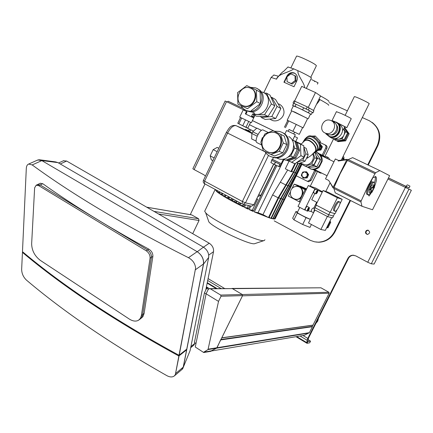 <?xml version="1.0" encoding="UTF-8"?>
<svg xmlns="http://www.w3.org/2000/svg" width="433" height="433" viewBox="0 0 433 433"><rect width="100%" height="100%" fill="white"/><g stroke="black" fill="none" stroke-linecap="round" stroke-linejoin="round"><path stroke-width="0.65" d="M240.526 117.511L237.771 123.259L242.734 125.738L247.828 128.098L250.593 122.355M241.641 118.057L238.864 123.843M245.516 119.936L242.734 125.738M248.753 121.484L245.971 127.275M253.511 117.511L251.687 116.634L251.643 116.017L252.574 114.085L253.105 113.744L254.29 114.312L252.926 116.634L252.877 117.202L253.511 117.511L254.875 115.194L254.918 114.626L254.29 114.312M254.756 115.438L253.695 117.895L245.327 113.868L246.491 111.443L247.086 111.736L245.922 114.155M246.491 111.443L243.194 109.874L239.73 117.105L251.411 122.718L254.853 115.487M250.03 111.638C253.099 112.201 254.534 112.704 254.333 113.154L253.873 114.112M262.252 92.007C274.793 96.077 266.409 118.323 254.052 113.841L254.052 113.841M237.906 104.136L237.576 92.646L246.767 85.615L256.412 90.08L256.785 101.679L247.476 108.699L237.906 104.136L247.476 108.699M256.785 101.679L260.482 103.649L260.103 92.169L256.412 90.08M260.482 103.649L251.259 110.588M257.527 88.895C269.613 93.966 260.525 115.757 248.233 111.265L246.177 110.361M250.48 87.331L255.524 87.861C268.541 92.083 259.811 115.286 246.978 110.648C244.396 109.809 242.442 108.169 241.105 105.728M242.789 105.582L244.001 106.085C253.484 109.619 260.731 92.835 251.486 88.684M242.253 105.311L243.465 105.814C253.5 109.506 260.352 91.266 250.133 88.023C240.591 84.024 232.889 100.992 242.253 105.311M275.572 99.52L280.887 108.526L275.697 118.545L265.267 119.465L261.278 117.495L271.81 116.553L277.055 106.415L271.697 97.306L275.572 99.52M277.055 106.415L280.887 108.526M271.81 116.553L275.697 118.545M260.579 116.288L261.278 117.495M271.697 97.306L270.998 97.376M270.138 113.132L273.093 108.526M254.788 115.373L256.498 116.212L268.027 116.428L274.82 105.836L269.976 95.114L266.522 93.133L264.357 93.122M251.703 111.698L251.865 112.066M254.653 114.491L264.547 114.669L268.027 116.428M264.547 114.669L271.399 103.958L274.82 105.836M271.399 103.958L266.522 93.133M319.976 143.864L320.756 145.05L319.927 144.27M320.994 148.059L320.35 149.721L318.574 149.915L320.994 148.059L320.756 145.05L321.806 146.478L320.994 148.059M319.992 143.767L322.401 146.771L320.945 150.013L320.35 149.721M322.401 146.771L321.806 146.478M320.945 150.013L317.67 150.462M302.153 176.659L301.298 175.295L301.931 173.649L302.153 176.659L304.767 177.849L303.187 178.093L302.153 176.659M302.743 172.08L304.318 171.831L301.931 173.649L302.743 172.08M306.082 171.652L306.943 173.016L304.318 171.831L306.71 171.89L308.605 174.683L307.159 177.903L304.767 177.849L307.17 176.031L306.532 177.676M307.982 174.45L307.17 176.031L306.943 173.016L307.982 174.45L308.605 174.683M307.159 177.903L303.187 178.093M249.457 124.704L256.699 128.249L249.457 124.704M253.484 131.134L239.357 124.087M208.241 220.121L208.874 221.934C213.696 228.121 250.967 245.722 254.793 243.633L254.961 243.579M264.942 239.752L264.287 240.499C259.843 243.086 211.667 220.316 205.67 212.76L204.69 211.239L205.036 210.525M291.907 184.902L281.888 205.188M301.806 164.475L274.425 219.001L275.085 218.919L301.871 164.508M301.211 164.177L296.729 173.324L282.7 199.31L273.136 218.854L274.213 218.995L301.736 164.437M300.074 163.614L295.522 172.924L280.936 198.796L271.329 218.432L272.822 218.795L282.397 199.234L296.54 173.265L301.032 164.085M298.148 163.344L293.79 172.258L278.641 198L268.996 217.734L270.917 218.319L280.535 198.66L295.225 172.816L299.798 163.474M276.855 165.595L254.306 211.926L268.476 217.566L278.132 197.816L293.39 172.101L297.752 163.187M250.875 206.038L249.148 209.594L253.267 211.472L275.821 165.114M245.603 204.847L244.396 207.347L248.201 209.155L249.83 205.805M222.811 193.546L221.977 195.272C227.612 198.774 234.789 202.655 243.514 206.92L244.623 204.63M220.024 192.041L219.304 193.535L221.431 194.931L222.243 193.242M217.631 190.753L217.074 191.911L218.833 193.21L219.526 191.776M246.177 130.328L246.599 130.512M215.049 189.362L216.706 191.613L217.225 190.536M249.928 131.502L245.522 129.359L245.289 129.846M249.96 131.426L246.945 130.041M249.998 131.356L248.856 130.885M275.626 165.022L260.915 195.256L258.036 196.495M235.206 200.235L234.551 201.594L235.79 202.26M239.076 202.319L238.437 203.64L239.557 204.214M243.341 204.338L242.653 205.762L243.801 206.325M248.434 205.491L247.232 207.964L248.493 208.549M256.888 198.855L257.657 199.196L252.277 210.265L253.576 210.839M283.945 159.539L258.036 212.717L262.983 214.606L272.59 194.915L287.696 169.985M246.263 130.144L250.16 132.119M228.343 196.528L227.753 197.751L228.418 198.146M231.623 198.303L230.984 199.629L232.072 200.241M295.604 163.295L291.436 171.831L285.336 168.8L289.071 161.141M229.734 197.28L228.841 199.137L228.126 198.747L229.019 196.896M228.841 199.137L230.984 199.629M226.042 195.294L225.155 197.139L227.753 197.751M225.155 197.139L224.44 196.755L225.333 194.91M221.977 195.272L224.83 195.949M240.185 202.92L239.281 204.782L242.653 205.762M236.445 200.901L235.547 202.763L238.437 203.64M233.441 199.283L232.543 201.139L234.551 201.594M232.543 201.139L231.828 200.75L232.721 198.893M217.16 151.68L213.177 149.634L210.194 155.869L211.277 159.815L212.868 160.643M214.167 157.937L210.194 155.869M218.806 148.238L217.204 147.42L213.177 149.634M245.906 130.209L241.549 128.065M247.524 130.912L252.071 133.137M268.476 217.566L262.983 214.606M254.306 211.926L258.036 212.717M244.396 207.347L247.232 207.964M249.148 209.594L252.277 210.265M270.917 218.319L269.169 217.377M219.304 193.535L221.815 194.136M272.822 218.795L271.502 218.08M217.074 191.911L219.212 192.431M274.213 218.995L273.304 218.503M275.085 218.919L274.592 218.654M290.933 171.62L294.819 163.674M246.193 130.29L244.374 129.451M245.522 129.359L249.917 131.518M246.972 129.981L249.955 131.443M248.888 130.831L249.987 131.372M246.675 130.36L250.252 131.924M244.385 129.424L246.182 130.306M256.823 198.991L257.657 199.196M236.266 203.153L237.17 201.291M240.006 205.177L240.91 203.31M320.144 142.544L324.804 144.768C325.962 145.477 326.282 146.506 325.768 147.853L322.298 154.911M324.896 144.817L325.876 145.309C327.029 146.018 327.348 147.041 326.839 148.384L323.31 155.555M322.017 147.631L321.297 149.228M321.162 149.537L322.157 147.317M315.744 170.954L311.062 180.464L308.626 181.757L308.058 181.568M314.612 170.548L309.941 180.058L307.495 181.357L296.329 175.83M307.322 177.541L308.426 175.089M308.301 175.36L307.452 177.254M248.607 130.766L249.397 129.121M329.069 102.594L347.358 110.826M362.318 117.565L369.154 120.645C378.756 126.322 381.462 134.658 377.273 145.65L367.72 164.832M368.223 165.076L377.744 145.943C381.641 136.406 379.79 128.574 372.201 122.442M350.075 200.29L334.411 231.758C330.812 238.334 325.427 241.798 318.266 242.161L314.531 241.798L310.401 240.375L274.192 220.862M315.781 242.009L318.856 242.253C326.006 241.89 331.375 238.431 334.969 231.871L350.568 200.539M294.413 73.042L294.261 72.977C291.1 72.002 288.605 73.128 286.77 76.354L283.94 82.216L293.996 86.741L296.854 80.847C298.088 77.42 297.271 74.822 294.413 73.042L294.922 73.394C291.663 72.268 289.055 73.323 287.101 76.571L286.982 76.82M294.326 140.941L292.724 140.07L295.739 141.504L297.514 137.862L294.505 136.411M274.343 131.21L252.423 120.607M301.189 144.113L294.364 140.86M278.668 103.904C281.504 105.1 283.236 107.346 283.864 110.642C285.082 117.002 278.035 122.496 272.427 120.471L270.392 119.454M274.376 131.204L252.444 120.569M301.216 144.086L295.755 141.477M286.927 76.928L284.297 82.373M295.333 73.621L294.922 73.394M294.992 75.721L295.842 76.3L296.031 81.112L292.08 84.072L287.106 81.664L286.922 76.858L290.857 73.886L294.992 75.721L295.182 80.543L291.225 83.515L287.106 81.664M311.305 78.254L311.397 78.037C312.458 77.983 303.733 73.22 297.991 70.731L293.704 68.852L288.005 67.028M317.411 84.116L318.055 82.79L311.706 79.645M314.499 81.637L314.802 81.009M296.031 81.112L295.182 80.543M292.08 84.072L291.225 83.515M270.982 77.74L271.123 77.453L276.573 79.158L277.093 78.027M309.904 81.15L306.31 88.424M306.412 88.213L311.397 78.037M278.392 76.203L273.77 74.996M328.831 101.544C329.589 101.284 326.828 99.433 320.544 95.985M310.732 77.355L316.371 65.74C315.852 64.544 311.338 62.022 302.84 58.157C299.311 56.658 297.227 55.965 296.589 56.079L296.508 56.241M333.432 122.041C340.647 124.975 335.375 137.31 328.1 134.533L326.168 133.467M331.11 120.623C338.379 123.578 333.058 136.022 325.735 133.229C317.606 130.874 322.931 117.197 330.715 120.461L331.11 120.623M336.371 124.991C340.04 128.785 335.662 136.141 330.531 134.82M332.355 121.392L335.413 122.03C343.694 125.391 337.675 139.534 329.324 136.373L325.41 133.11M336.436 122.609C344.197 126.371 338.005 139.783 329.941 136.709L328.468 136.027M329.746 137.001L331.976 138.197C338.39 140.665 345.247 132.005 341.41 126.23L337.729 123.059L344.792 126.68L343.125 130.062L342.465 130.436M333.253 121.435L336.17 122.101C344.787 125.597 338.53 140.314 329.838 137.028L325.887 133.862M324.853 156.567L333.724 138.538L334.46 139.643L342.092 138.836L345.61 131.697L343.732 128.834C344.83 130.896 344.868 133.039 343.851 135.269C342.617 137.564 340.76 138.89 338.265 139.242L334.644 138.544M346.865 127.621L351.25 118.729C350.795 118.144 347.547 116.445 341.496 113.63L336.419 111.682M334.796 121.63L332.062 120.563L333.41 121.44M344.7 126.858L346.844 127.665L337.329 122.772M345.61 131.697L347.596 132.888L344.1 139.973L336.522 140.768L334.46 139.643M342.092 138.836L344.1 139.973M344.24 127.795L347.596 132.888M314.499 210.86L314.131 210.671M314.017 211.834L314.028 210.811L314.915 210.016L308.518 222.963L320.88 229.501L325.329 230.383L331.651 217.647M317.21 192.22L316.561 193.091L316.187 192.972L317.108 191.099L317.481 191.224L317.21 192.22L316.528 191.873M316.561 193.091L316.204 192.907M321.178 191.153L322.515 191.635M313.573 212.738L314.39 209.724M308.139 210.795L311.251 211.553C311.289 209.772 311.955 208.598 313.238 208.024L314.531 208.695M317.757 190.228L317.838 190.276C317.827 192.1 317.156 193.313 315.83 193.914C315.771 192.268 316.415 191.04 317.757 190.228M313.736 192.847L313.968 190.758L315.549 189.113L317.725 190.222M322.439 191.792L315.635 188.046L308.291 185.546L298.007 206.465L304.551 209.881L305.227 210.054L305.465 208.019L314.894 188.891L322.201 192.268M317.145 202.509L311.738 199.732L314.851 193.416M304.551 209.881L305.465 208.019L307.159 206.395L309.232 207.472M316.685 202.276L313.725 208.273M308.718 209.437L308.069 210.319L307.679 210.216L308.599 208.36L308.983 208.457L308.718 209.437L308.052 209.09M308.069 210.319L307.701 210.129M309.249 207.477L309.346 207.537C309.4 209.144 308.751 210.368 307.414 211.196L307.311 211.142C307.268 209.523 307.912 208.3 309.249 207.477M308.291 185.546L314.894 188.891M306.093 190.017L305.081 189.692L302.732 194.466M301.498 196.977L299.165 201.724L288.324 196.1L290.305 192.052M300.199 202.011L299.165 201.724M292.118 188.355L294.186 184.139L305.081 189.692M306.304 189.594L298.153 185.443L294.186 184.139M300.042 186.401L300.183 186.109L306.445 189.302M300.183 186.109L306.634 188.912M306.775 188.631L306.174 188.68M294.813 199.158L296.004 199.413C303.165 200.484 305.638 188.377 298.591 186.753M290.933 190.06C289.412 194.91 290.96 197.984 295.571 199.288C303.214 200.398 305.092 187.197 297.401 186.45C294.554 186.222 292.399 187.424 290.933 190.06M327.824 158.797L326.455 156.665L325.08 156.8M326.455 156.665L328.425 157.585L329.822 159.766M321.67 173.076L320.756 173.157L318.737 172.35L319.982 172.242M318.223 171.544L318.737 172.35M370.978 189.903L371.368 189.762L371.011 192.165L371.346 192.203L370.951 193.15L370.502 193.102L370.978 189.903L369.576 189.216L371.368 189.762M370.908 191.987L371.346 192.203M369.279 192.501L369.576 189.216M374.642 185.768L372.109 188.274L371.974 187.917C373.127 186.071 373.977 185.292 374.523 185.578L374.642 185.768M373.728 186.471L374.112 186.661M371.974 187.917L370.567 187.224L372.109 188.274M370.567 187.224C371.72 185.384 372.569 184.604 373.122 184.891L374.35 185.492M370.881 191.846L371.931 192.36L372.304 191.332M370.951 191.056L372.077 191.608M373.008 187.024L374.101 187.559L374.626 186.964L371.931 192.36M373.998 187.976L374.101 187.559M373.663 186.499L374.626 186.964M371.476 191.088L372.012 191.289L373.766 187.781L373.1 187.37L373.96 187.862L372.207 191.37L371.476 191.083M372.012 191.289L373.766 187.781M373.96 187.862L372.207 191.37M370.708 189.443L371.449 187.949M370.567 189.373L371.308 187.884M370.101 189.145L370.843 187.651M367.2 194.439L366.908 194.298C364.905 192.858 371.741 180.058 373.43 182.082L374.09 182.401M371.568 192.182L371.2 192.55M370.583 193.161L369.76 193.979L367.839 194.758C365.842 193.324 372.683 180.518 374.366 182.537L374.377 185.497M371.005 181.844L371.649 181.784M366.643 193.719C366.28 192.496 366.811 190.385 368.245 187.37L372.596 178.185L373.024 177.622L375.92 176.761C377.013 178.207 376.494 181.562 374.361 186.834M371.644 192.22L369.089 196.014L368.326 194.899M374.507 182.721C375.406 179.706 375.568 177.638 375.005 176.523M379.828 170.607L352.651 157.65L348.159 159.582L347.396 160.427L340.17 173.676L334.07 187.354L333.875 188.431L335.223 192.826L362.004 206.287L360.954 201.984L361.182 200.901L368.483 185.08L375.568 172.713L379.828 170.607L389.613 175.668L372.521 209.756L362.004 206.287M333.854 188.198L333.037 187.9L333.118 187.37L346.79 159.745L347.142 159.333L347.953 159.723M346.79 159.745L338.254 161.011L338.514 160.486L347.093 159.349M329.908 182.363L332.993 187.819M338.552 160.481L335.337 158.954L325.519 178.856L328.663 180.42L333.118 187.37M335.337 158.954L338.514 160.486M321.405 156.448L321.692 155.988L322.433 156.189L333.951 161.763M310.088 168.729L311.857 169.314C314.58 169.79 317.043 169.081 319.24 167.176L322.26 161.044C322.374 157 320.691 154.164 317.216 152.54M315.543 170.045L315.056 169.314M320.425 154.911L324.458 156.865L324.333 157.109M324.458 156.865L320.528 155.046M321.692 155.988L320.956 155.647M317.946 171.23L316.252 171.073L312.848 169.449M319.635 154.067L320.615 154.256L325.145 157.504M317.497 171.008L313.535 169.471M318.596 171.549L315.316 170.824M322.818 155.144L325.941 157.888M317.449 158.278L320.425 159.653L316.426 153.374L315.072 152.746M317.486 158.337L313.941 165.422M320.425 159.653L316.983 166.656L314.012 165.417M316.983 166.656L309.573 167.338L308.496 166.9M315.949 151.999L316.913 152.389C322.358 156.389 322.861 161.2 318.428 166.835C316.225 168.746 313.757 169.46 311.024 168.984L307.159 166.965M314.97 169.655L314.385 169.417M316.025 155.831L317.508 158.159L316.626 157.764M317.508 158.159L313.865 165.574L312.999 165.211M313.865 165.574L311.435 165.801M311.614 136.135L315.24 136L320.296 141.326L319.911 144.395M320.296 141.326L319.208 142.403M315.24 136L314.125 137.088M318.802 149.206C324.214 144.714 312.539 132.211 307.284 136.871L306.905 137.212M303.771 141.613L304.285 141.115C309.065 136.898 319.57 148.541 314.347 152.259L311.056 155.539L307.186 158.207L307.582 156.091M302.331 163.798L304.54 164.692C310.044 166.11 315.376 159.084 312.675 153.926M296.762 162.467L302.754 160.199L305.086 161.179L298.732 163.582L296.475 162.673M302.754 160.199L305.877 153.818L303.852 147.252L306.191 148.335L308.188 154.846L305.086 161.179M303.847 147.204L306.191 148.335M302.635 142.717L303.934 140.709C309.054 136.195 320.306 148.671 314.715 152.654L313.216 153.39M304.837 139.832L305.389 139.302C310.515 134.782 321.746 147.231 316.15 151.225L315.235 152.135M299.663 163.23L305.476 166.294L311.711 163.95L314.748 157.764L313.384 153.347M303.679 140.931L305.038 138.896C310.51 134.078 322.482 147.355 316.518 151.615L315.018 152.378M317.07 151.063L317.946 150.186C323.916 145.921 311.966 132.671 306.488 137.494L305.898 138.062M314.975 152.421L316.924 158.732L313.909 164.87L307.717 167.192L305.476 166.294M313.909 164.87L311.711 163.95M316.924 158.732L314.748 157.764M305.877 153.818L308.188 154.846M294.949 141.45L303.755 145.71L294.965 141.504M300.475 144.211L303.793 145.764L304.242 157.087L300.924 155.658L300.442 144.157M288.492 160.854L295.014 163.717L291.609 162.37L300.897 155.718L304.21 157.147L295.014 163.717M296.004 144.914L296.859 147.734M296.865 150.273L294.023 156.096M291.198 158.072L290.164 158.467M294.981 141.559L296.069 142.084L298.456 149.926L294.727 157.563L287.101 160.475L286.148 160.004M294.976 141.537L296.069 142.084M297.211 142.619L299.587 150.435L298.456 149.926M299.587 150.435L295.869 158.045L294.727 157.563M295.869 158.045L288.27 160.941L287.101 160.475M292.681 140.151L294.889 141.245L297.325 149.342L293.455 157.211L285.65 160.194L283.361 159.306M256.201 141.142L251.649 138.885L251.903 133.537L257.186 136.135M258.025 134.409L252.731 131.811L256.834 128.13L261.467 130.387M261.527 130.355L256.834 128.13M251.649 138.885L252.239 139.177M252.731 131.811L251.903 133.537M268.2 132.622L267.464 132.265L268.346 132.563M260.958 141.992L262.333 137.613L262.934 137.911M261.64 145.001L260.915 142.522M263.318 130.068C260.309 128.265 253.938 140.601 256.845 142.603L257.381 142.868M288.795 136.519C299.263 142.814 291.182 161.985 279.339 159.035L278.078 158.543M296.085 104.299L293.623 103.384L292.611 105.473L293.347 105.901L297.184 107.384L295.062 106.404L296.085 104.299L303.657 107.785L302.629 109.901L297.184 107.384M309.449 110.669L312.312 112.385L311.295 114.474L308.42 112.78L309.449 110.669L303.657 107.785M310.493 114.215L311.295 114.474M308.42 112.78L302.629 109.901M295.062 106.404L292.611 105.473M308.274 118.761L310.493 113.998M309.232 113.257L300.497 108.916M307.598 118.582L294.878 112.125L291.669 110.94M303.078 127.854L307.63 118.512L291.701 110.87M302.553 127.67L303.062 127.876L302.597 127.583L299.29 134.365L289.017 129.499M287.701 120.536L288.735 120.888L287.171 120.212L287.701 120.536L284.427 127.264M288.816 120.926L296.177 124.406L288.746 120.894L285.444 127.697M296.313 124.471L302.537 127.551L296.253 124.444L292.925 131.275M294.592 132.179L299.29 134.365M293.731 133.943L294.608 132.141L289.038 129.456L288.161 131.264M294.846 141.196L292.681 140.178L295.322 134.728L286.554 130.512M294.889 141.245L292.676 140.205L292.351 140.519M279.799 164.432L278.792 166.499L274.403 164.453L275.41 162.38M275.253 162.305L274.246 164.372L270.858 162.586L271.859 160.529M271.81 160.497L270.858 162.586M280.806 164.849L279.859 166.792L278.901 166.548L279.907 164.48M297.33 149.271L294.629 148.064L293.661 144.876M293.698 145.272L292.697 152.08L288.741 156.584M272.519 159.409L281.244 163.631M283.355 159.301L281.223 163.679L272.492 159.463M271.605 160.307L281.104 164.897L281.591 163.901M283.469 159.03L285.65 160.194M288.048 157.098L290.722 156.075L293.455 157.211M282.771 152.817L274.56 155.988L270.923 154.549L279.209 151.339L282.771 152.817L286.803 144.535L283.279 142.96L280.708 134.387L284.248 136.054L286.803 144.535M280.708 134.387L273.05 130.685L264.839 133.965L260.834 142.251L263.329 150.76L270.923 154.549M273.05 130.685L284.248 136.054M279.209 151.339L283.279 142.96M282.484 132.633C295.344 138.024 287.377 160.892 273.813 157.585L271.285 156.789M274.213 131.231L279.442 131.399L281.45 132.141C294.343 137.542 286.354 160.486 272.752 157.168C269.358 156.459 266.755 154.592 264.936 151.566M293.504 157.163L290.77 156.026L294.624 148.135L297.325 149.342M267.865 152.08L269.683 152.654C280.449 155.35 286.527 136.947 276.13 133.115M262.966 138.203C260.585 145.326 262.647 150.067 269.142 152.438C280.73 155.268 286.024 134.869 274.333 132.438C269.413 131.589 265.624 133.51 262.966 138.203M297.531 212.1L295.983 211.466L297.309 213.025L306.061 217.637L310.299 219.363M297.379 212.403L297.336 212.489C297.233 213.079 306.542 217.929 310.347 219.26M311.419 224.494L309.979 227.412L302.678 224.494L293.953 219.85L292.665 218.21L295.983 211.466M306.061 217.637L302.678 224.494M297.309 213.025L293.953 219.85M330.065 159.88L329.296 158.949M336.961 140.72L337.247 141.163L344.809 140.373L348.294 133.304L344.424 127.426M344.506 127.264L349.133 133.808L345.658 140.855L338.119 141.64L337.247 141.163M349.133 133.808L348.294 133.304M345.658 140.855L344.809 140.373M342.384 159.972L342.968 158.792L343.802 159.198L343.493 159.826M342.633 157.39L343.802 159.198M342.968 158.792L342.384 157.888M341.285 160.118L369.143 103.752C370.561 103.541 354.99 96.099 354.324 96.662L354.281 96.748M334.076 210.801L333.821 210.665C332.3 209.55 336.982 200.641 338.655 201.464L339.488 201.902M339.553 201.919L339.737 202.032C341.35 203.261 336.084 212.798 334.714 211.125C333.199 210.01 337.886 201.096 339.553 201.919M326.709 227.601L327.245 227.569L328.111 225.826M329.015 223.996L329.973 222.069L329.686 221.604M326.601 227.812L328.008 227.731L330.736 222.243L329.973 221.025M327.245 227.569L328.008 227.731M329.973 222.069L330.736 222.243M327.034 226.941L328.642 224.954L329.269 222.448M327.353 216.457L320.88 229.501M333.47 216.029L328.679 214.784L315.018 207.71L328.712 214.8L333.47 216.029L332.555 217.875L327.781 216.679L314.098 209.572L315.018 207.71M328.712 214.8L327.781 216.679M334.639 213.534L333.415 216.002M316.334 205.199L315.078 207.737M329.951 212.224L328.679 214.784M337.009 209.794L335.088 213.653L330.168 212.332L315.922 204.988L323.067 190.509L328.084 192.22L342.2 199.337L339.84 204.084M323.067 190.509L337.399 197.746L342.2 199.337M330.168 212.332L337.399 197.746M317.622 103.038L318.677 101.522M316.312 104.667L319.7 100.055L319.17 98.811M318.84 99.487L319.7 100.055M317.725 101.766L318.239 100.71M313.492 110.447L320.561 95.953L315.5 92.543L301.731 86.373L294.597 101.073M308.28 107.368L315.5 92.543M293.709 103.39L295.311 103.969M304.886 108.38L308.816 110.345M312.296 112.423L312.978 112.856L312.231 112.553M312.983 112.845L313.909 110.702L307.246 106.875L294.045 100.873M344.111 159.571L344.408 159.701M344.143 159.739L343.981 159.057M343.039 156.567L343.883 156.99L344.013 159.755M231.926 288.443L320.961 287.799L328.853 292.253L329.15 293.228L312.935 325.205M329.15 293.228L242.475 295.826L221.734 337.924M312.393 325.297L312.377 326.709L309.395 332.663L304.372 335.277M220.808 339.521L217.025 347.731L211.125 350.995M192.707 233.69L199.045 220.494L198.574 218.735L191.64 214.882L146.695 207.174M208.365 289.244L206.693 288.226L207.412 288.221L206.27 287.528M203.829 352.126L211.18 350.882L216.668 348.143L208.019 349.566L203.829 352.126L203.743 352.532L210.974 351.304L211.18 350.882M216.668 348.143L242.572 295.625L242.264 294.505L232.375 288.605L209.837 288.632M203.743 352.532L195.278 347.033L206.103 293.801L218.524 301.384L208.019 349.566M206.081 293.899L204.43 292.887L206.693 288.226M195.992 343.499L194.422 342.481L204.43 292.887M232.375 288.605L210.368 288.816L209.366 288.638L206.411 286.846M209.366 288.638L208.143 289.596L206.103 293.801M218.524 301.384L221.025 296.264L220.706 295.073L210.368 288.816M388.055 179.062L411.35 190.287L374.117 264.065L371.281 263.805L408.958 189.091M405.867 187.597L406.674 186.645L409.093 187.868L406.565 186.655M353.994 255.27L352.716 255.199L355.758 255.871L367.731 262.257L405.445 187.392C406.354 185.687 407.058 184.853 407.556 184.896L409.964 186.141L409.093 187.868M227.249 101.999L228.164 101.235L243.119 108.385M205.448 176.15L203.916 174.813L194.13 169.59L226.524 101.652L225.144 100.997L192.869 168.718M406.008 186.39L388.563 178.044M367.731 262.257L371.281 263.805M190.276 214.644L204.982 183.933M302.992 335.51L307.814 338.406L347.894 258.42C348.949 256.477 350.557 255.405 352.716 255.199M366.394 230.513L367.677 230.134C370.345 231.644 370.302 233.089 367.541 234.464C365.317 233.712 364.932 232.397 366.394 230.513M194.13 169.59L192.847 168.762M353.241 255.264C351.082 255.465 349.48 256.536 348.424 258.474L347.894 258.42M308.074 339.667L310.542 341.15L307.847 341.621L308.426 338.292L348.424 258.474M367.39 234.459C365.706 233.392 365.539 232.115 366.886 230.627L368.326 230.259M307.825 341.404L306.802 342.66L307.149 340.268L300.058 336.008M307.814 338.406L307.149 340.268M296.702 336.571L306.802 342.66L307.111 343.309L309.719 342.79L310.542 341.15M174.499 375.79L181.757 369.647L183.224 367.141L186.612 349.848L178.878 356.002C115.53 321.405 63.38 286.868 22.44 252.385L22.965 252.093M186.612 349.848L186.212 349.583M188.458 257.684C125.776 226.188 73.686 195.272 32.188 164.93L28.67 164.047C27.252 164.583 26.467 166.034 26.305 168.41L22.473 251.681C63.434 286.159 115.616 320.691 179.018 355.282L186.753 349.133L203.45 264.006C203.894 259.037 201.8 254.929 197.167 251.681L188.458 257.684C192.761 260.109 195.148 263.573 195.613 268.07L179.159 355.379M179.024 356.094L175.327 374.669L178.878 356.002M175.327 374.669L174.19 376.05C172.269 377.349 169.833 377.224 166.889 375.671C110.875 343.878 64.041 311.998 26.381 280.043C23.35 277.093 21.774 273.564 21.65 269.445L22.44 252.385M179.018 355.282L195.613 268.07M32.188 164.93L41.839 160.605L37.882 159.945L37.352 160.183M183.278 367.33L190.109 350.578L208.674 257.462C209.058 253.294 207.31 249.857 203.429 247.156L197.264 251.735L41.763 160.562L57.925 162.613L55.63 161.899L40.004 159.837M36.892 160.389L39.084 159.712L41.763 160.562M190.109 350.578L182.677 368.802L181.286 370.047M183.305 367.195L203.548 264.06L208.674 257.462M197.264 251.735C201.892 254.983 203.992 259.091 203.548 264.06M190.672 347.737L193.892 345.079L195.066 342.898M205.735 290.202L213.529 251.687C213.859 248.244 212.419 245.419 209.22 243.205L66.639 161.038L63.375 160.773M203.429 247.156L57.925 162.613M40.172 183.316L42.78 183.716C72.939 205.199 108.293 227.011 148.838 249.154C151.664 250.994 153.006 253.397 152.871 256.368L144.113 313.465L142.695 314.493L141.726 317.34L139.87 319.278L141.51 317.681L142.619 314.948L151.404 257.326L142.695 314.493L141.407 315.424L140.438 318.277L138.582 320.214C135.962 321.692 132.834 321.286 129.191 318.986L40.323 260.374C34.748 256.065 31.853 250.572 31.641 243.898L34.624 187.857L36.177 185.216L38.726 185.649L146.257 250.804C148.947 252.748 150.219 255.21 150.067 258.198L141.407 315.424M144.113 313.465L142.901 316.658L140.454 318.85M148.838 249.154L147.599 249.944C150.289 251.882 151.555 254.339 151.404 257.326C151.555 254.339 150.289 251.882 147.599 249.944L40.161 184.967L147.599 249.944L146.257 250.804M37.292 184.685L40.161 184.967L37.292 184.685M252.899 117.213L251.714 116.645M252.926 116.634L251.643 116.017M253.857 114.696L252.574 114.085M248.672 131.47L252.141 132.98M241.343 127.973L235.752 125.548C230.421 124.769 228.922 128.455 226.362 132.455L265.093 151.826M273.613 164.042L253.808 204.771L273.775 164.123M254.003 204.787L251.508 206.184L243.135 204.295L245.484 202.85L253.808 204.771L251.508 206.184L250.88 206.043M242.253 204.035L242.361 201.48L204.593 181.173L204.576 183.711M251.93 133.461L236.115 125.689C233.376 125.159 230.54 127.632 227.601 133.115L204.593 181.173L203.418 180.399C202.942 181.714 203.266 182.786 204.392 183.614L242.301 204.062M265.873 152.952L242.361 201.48L245.484 202.85L268.492 155.409M226.367 132.438L203.44 180.355M247.698 130.988L245.949 130.225M258.896 194.726L260.915 195.256M283.745 199.532L282.825 199.056M290.597 186.509L289.899 186.152M297.319 173.454L296.794 173.189M280.535 198.66L278.765 197.74M287.94 185.757L286.424 184.978M295.225 172.816L293.855 172.123M278.132 197.816L272.59 194.915M285.823 184.983L280.373 182.185M293.39 172.101L291.712 171.257M284.562 199.564L284.07 199.304M291.122 186.482L290.846 186.342M282.397 199.234L281.06 198.536M289.531 186.266L288.421 185.697M296.54 173.265L295.587 172.789M325.768 147.853L326.839 148.384M311.062 180.464L309.941 180.058M377.744 145.943L377.273 145.65M334.969 231.871L334.411 231.758M286.77 76.354L287.101 76.571M297.991 70.731C296.951 74.801 304.529 82.941 304.653 87.683M276.573 79.158C277.672 73.848 289.006 72.657 293.704 68.852M319.386 99.319C326.33 103.081 329.405 105.078 328.604 105.311M311.311 78.249L309.887 81.177M347.396 160.427L374.816 173.584M334.07 187.354L361.182 200.901M348.159 159.582L375.568 172.713M333.875 188.431L360.954 201.984M293.996 103.368L295.019 101.262M306.218 108.992L307.246 106.875M312.891 112.78L313.909 110.702M308.264 110.014L309.292 107.898M232.456 288.654L320.961 287.799M242.301 294.532L328.853 292.253M221.907 337.778L313.189 325.091M221.068 339.483L312.328 326.417M220.862 339.905L312.377 326.709M208.241 349.166L309.395 332.663M216.63 348.186L309.086 333.009M211.098 351.055L304.486 335.256L211.093 351.055M146.771 207.218L191.868 214.947M154.002 211.385L198.574 218.735M158.51 213.983L199.045 220.494M242.264 294.505L220.706 295.073M242.572 295.625L221.025 296.264M406.04 186.336L388.59 177.99M226.524 101.652L244.65 110.334M208.078 278.598L224.592 288.497M221.068 288.53L207.699 280.497M217.041 288.567L207.255 282.673M307.825 341.588L307.111 343.309M183.224 367.141L175.711 373.479M194.996 343.234L190.899 346.611M66.639 161.038L60.279 163.983M209.22 243.205L203.456 247.173M213.529 251.687L208.728 255.075M150.067 258.198L152.871 256.368M38.726 185.649L42.78 183.716M195.478 269.699L203.45 264.006M240.553 117.527L237.793 123.281M252.877 117.202L251.687 116.634M244.558 110.518L244.932 109.749M248.233 111.265L246.978 110.648M244.001 106.085L243.465 105.814M254.793 243.633L264.287 240.499M208.874 221.934L205.67 212.76M215.017 189.751L204.69 211.239M250.75 129.786L249.83 131.702M308.626 181.757L307.495 181.357M318.856 242.253L318.266 242.161M269.645 119.08L272.427 120.471M263.773 92.738L271.123 77.453L273.948 74.931M288.075 66.888L283.615 71.396C282.662 71.64 280.422 73.956 276.898 78.351M296.589 56.079L290.965 67.727M328.1 134.533L325.735 133.229M329.941 136.709L329.324 136.373M331.976 138.197L329.838 137.028M335.618 138.961L334.839 138.533M336.446 111.622L332.062 120.563M311.251 211.553L313.405 212.673M313.622 192.793L315.83 193.914M305.119 209.994L307.311 211.142M296.004 199.413L295.571 199.288M369.105 192.414L370.502 193.102M373.181 187.37L372.873 187.18M371.325 191.061L370.978 190.926M366.908 194.298L367.839 194.758M371.779 181.871L372.38 182.163M375.92 176.761L375.416 176.523M345.382 159.577L347.131 159.333M329.616 181.909L332.999 187.846M327.056 175.738L315.143 169.844M317.053 171.392L316.252 171.073M311.857 169.314L311.024 168.984M306.981 137.169L307.284 136.871M304.285 141.115L300.946 144.351M300.318 162.981L304.54 164.692M305.389 139.302L303.934 140.709M306.488 137.494L305.038 138.896M256.206 141.163L251.703 138.933M267.816 132.292L263.578 130.236M261.564 144.941L256.845 142.603M279.339 159.035L276.135 157.78M292.665 105.473L293.677 103.384M291.106 110.523L293.385 105.825M287.171 120.212L291.723 110.826M286.559 130.506L284.8 134.122M272.092 159.312L271.588 160.34M272.476 159.496L273.467 157.45M273.813 157.585L272.752 157.168M269.683 152.654L269.142 152.438M325.805 191.44L330.103 182.748M297.336 212.489L299.831 207.418M310.261 186.217L317.519 171.473M345.133 115.34L354.324 96.662M333.821 210.665L334.714 211.125M293.033 102.962L294.05 100.862M315.922 323.337L317.752 321.075L318.493 318.206M313.054 325.205L221.842 337.913M367.677 230.134L368.169 230.248M306.862 343.223L296.02 336.69M216.213 288.573L207.163 283.117M63.754 160.605L58.569 162.992M36.177 185.216L40.464 183.181M28.67 164.047L37.882 159.945M139.166 319.787L139.87 319.278"/></g></svg>
